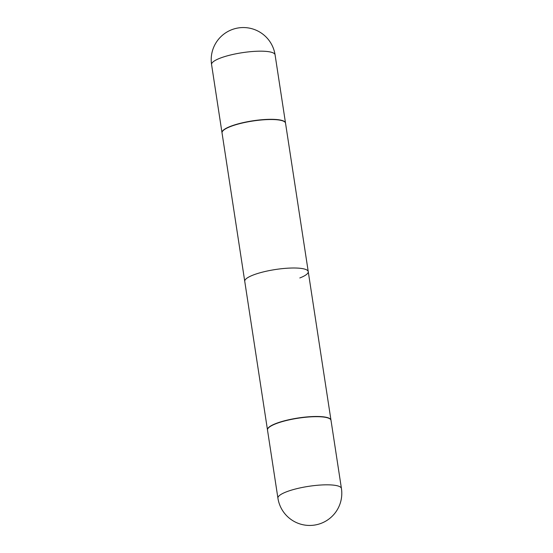 <?xml version="1.0" encoding="UTF-8"?>
<svg xmlns="http://www.w3.org/2000/svg" width="553" height="553" viewBox="0 0 553 553"><rect width="100%" height="100%" fill="white"/><g stroke="black" fill="none" stroke-linecap="round" stroke-linejoin="round"><path stroke-width="0.83" d="M277.924 498.184L267.5 430.04A32.122 7.065 -8.7 0 1 286.039 420.605A32.122 7.065 -8.7 0 1 320.823 416.803A32.122 7.065 -8.7 0 1 331.005 420.321L341.429 488.465A32.122 7.065 -8.7 0 0 331.254 484.946A32.122 7.065 -8.7 0 0 286.357 491.866A32.122 7.065 -8.7 0 0 277.924 498.184A32.122 32.122 0 0 0 321.307 523.269A32.122 32.122 0 0 0 341.429 488.465M267.486 429.937A32.122 7.065 -8.7 0 1 267.472 429.84L222.03 132.879A32.122 7.065 -8.7 0 1 222.603 131.179A32.122 7.065 -8.7 0 1 230.456 126.561A32.122 7.065 -8.7 0 1 261.417 119.98A32.122 7.065 -8.7 0 1 284.47 121.715A32.122 7.065 -8.7 0 1 285.528 123.16L308.249 271.641A32.122 7.065 171.3 0 0 287.588 268.198A32.122 7.065 171.3 0 0 253.177 275.041A32.122 7.065 171.3 0 0 244.751 281.359L222.03 132.879A32.122 7.065 -8.7 0 1 222.603 131.179A32.122 7.065 -8.7 0 1 230.456 126.561A32.122 7.065 -8.7 0 1 261.417 119.98A32.122 7.065 -8.7 0 1 284.47 121.715A32.122 7.065 -8.7 0 1 285.528 123.16L330.971 420.121A32.122 7.065 -8.7 0 1 330.984 420.225M222.776 130.964A31.915 7.016 -8.7 0 1 230.58 126.374A31.915 7.016 -8.7 0 1 261.341 119.828A31.915 7.016 -8.7 0 1 284.249 121.556L284.249 121.556A31.915 7.016 -8.7 0 0 261.341 119.828A31.915 7.016 -8.7 0 0 230.58 126.374A31.915 7.016 -8.7 0 0 222.776 130.964L222.776 130.964M299.823 277.959A32.122 7.065 171.3 0 0 308.249 271.641M222.016 132.775A32.122 7.065 -8.7 0 1 221.995 132.679A32.122 7.065 -8.7 0 1 240.534 123.25A32.122 7.065 -8.7 0 1 275.325 119.441A32.122 7.065 -8.7 0 1 285.5 122.96A32.122 7.065 -8.7 0 1 285.514 123.063A32.122 7.065 -8.7 0 0 285.5 122.96A32.122 7.065 -8.7 0 0 275.325 119.441A32.122 7.065 -8.7 0 0 240.534 123.25A32.122 7.065 -8.7 0 0 221.995 132.679A32.122 7.065 -8.7 0 0 222.016 132.775M267.472 429.84A32.122 7.065 -8.7 0 1 275.899 423.522A32.122 7.065 -8.7 0 1 310.309 416.679A32.122 7.065 -8.7 0 1 330.971 420.121M211.571 64.535A32.122 7.065 -8.7 0 1 220.004 58.217A32.122 7.065 -8.7 0 1 264.894 51.298A32.122 7.065 -8.7 0 1 275.076 54.816A32.122 32.122 0 0 0 231.693 29.731A32.122 32.122 0 0 0 211.571 64.535A32.122 7.065 -8.7 0 1 220.004 58.217A32.122 7.065 -8.7 0 1 264.894 51.298A32.122 7.065 -8.7 0 1 275.076 54.816L285.5 122.96L275.076 54.816A32.122 32.122 0 0 0 231.693 29.731A32.122 32.122 0 0 0 211.571 64.535L221.995 132.679L211.571 64.535"/></g></svg>
